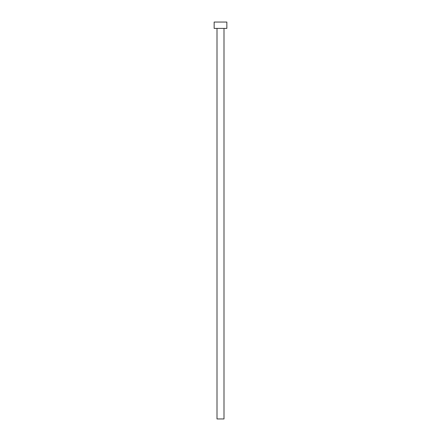 <?xml version="1.0" encoding="UTF-8"?>
<svg xmlns="http://www.w3.org/2000/svg" width="441" height="441" viewBox="0 0 441 441"><rect width="100%" height="100%" fill="white"/><g stroke="black" fill="none" stroke-linecap="round" stroke-linejoin="round"><path stroke-width="0.66" d="M223.995 28.4L223.995 418.95L217.005 418.95L217.005 28.4M226.85 28.4L214.15 28.4L214.15 22.05L226.85 22.05L226.85 28.4"/></g></svg>
